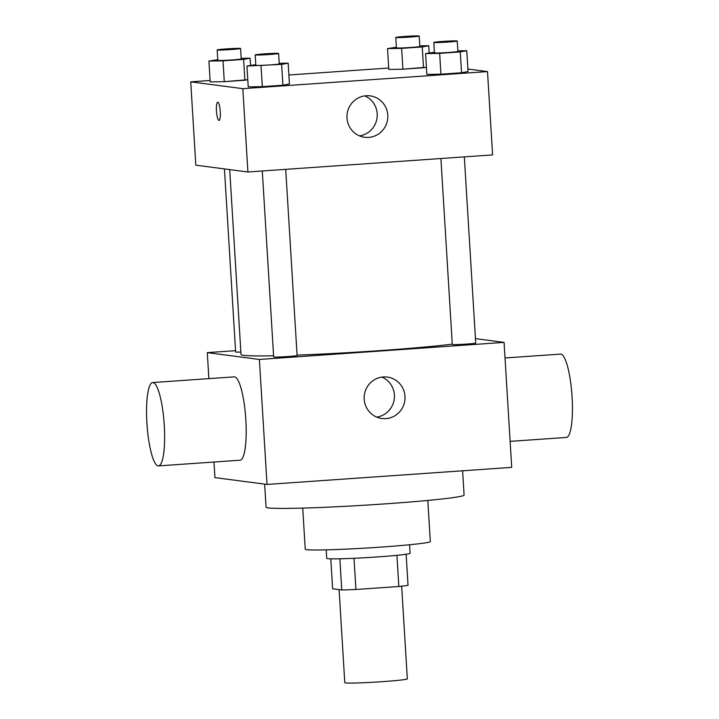 <?xml version="1.0" encoding="UTF-8"?>
<svg xmlns="http://www.w3.org/2000/svg" width="719" height="719" viewBox="0 0 719 719"><rect width="100%" height="100%" fill="white"/><g stroke="black" fill="none" stroke-linecap="round" stroke-linejoin="round"><path stroke-width="1.08" d="M339.098 589.625L344.787 682.708A31.33 1.276 -3.5 0 0 376.145 682.07A31.33 1.276 -3.5 0 0 407.331 678.889L401.66 586.183M396.933 555.32L398.838 586.488L355.923 589.481A40.435 1.645 -3.5 0 1 341.759 589.966L332.627 588.771L330.794 558.843M398.838 586.488A40.435 1.645 -3.5 0 0 408.033 585.347L406.127 554.241M409.596 544.75L410.118 553.262A41.774 1.699 176.5 0 1 368.523 557.513A41.774 1.699 176.5 0 1 326.723 558.366L326.201 549.846M354.018 558.295L355.923 589.481M339.853 558.798L341.759 589.966M427.805 500.433L430.322 541.578A62.661 2.552 176.5 0 1 367.939 547.95A62.661 2.552 176.5 0 1 305.242 549.226L302.726 508.09M462.614 470.792L464.097 495.076A99.213 4.035 176.5 0 1 365.324 505.169A99.213 4.035 176.5 0 1 266.048 507.192L264.637 484.121M475.448 338.64L504.073 342.388L511.712 467.368L267.028 484.435L214.927 477.623L213.974 462.029M504.073 342.388L259.379 359.455L207.288 352.634L208.878 378.634M207.288 352.634L235.553 350.665M464.33 156.886L475.717 343.053A11.738 0.476 176.5 0 1 464.034 344.248A11.738 0.476 176.5 0 1 452.287 344.482L440.909 158.513M224.436 168.911L235.634 351.968A11.738 0.476 -3.5 0 0 240.865 352.049M285.713 169.342L297.1 355.51A11.738 0.476 176.5 0 1 285.407 356.705A11.738 0.476 176.5 0 1 273.66 356.948L262.291 170.978M452.269 344.14A114.878 4.674 176.5 0 1 297.073 355.114M273.597 355.797A114.878 4.674 176.5 0 1 241.018 354.521L229.703 169.594M364.2 399.207A20.887 20.42 -82.5 0 1 387.298 377.08A20.887 20.42 -82.5 0 1 404.842 400.438A20.887 20.42 -82.5 0 1 381.879 418.494A20.887 20.42 -82.5 0 1 364.2 399.207M259.379 359.455L267.028 484.435M152.689 382.553L234.25 376.864A41.774 8.592 86 0 1 245.835 419.671A41.774 8.592 86 0 1 240.065 460.205L158.504 465.903A41.774 8.592 -94 0 0 164.274 425.36A41.774 8.592 -94 0 0 152.689 382.553A41.774 8.592 -94 0 0 147.027 424.821A41.774 8.592 -94 0 0 158.504 465.903M376.684 417.092A20.887 20.42 97.5 0 0 394.264 399.054A20.887 20.42 97.5 0 0 381.924 377.107M505.026 357.972L560.496 354.108A41.774 8.592 86 0 1 571.973 395.18A41.774 8.592 86 0 1 566.311 437.449L510.122 441.367M467.889 69.024L487.509 71.585L492.605 154.909L247.911 171.985L195.82 165.163L190.724 81.84L210.101 80.492M288.867 74.992L388.727 68.026M279.224 63.308L288.148 63.164L289.424 83.997L282.918 85.21L262.318 86.648L248.217 86.873L246.941 66.04L255.784 64.665M419.815 45.863L428.74 45.728L422.242 46.942L423.509 67.775L426.403 67.235L402.91 69.213L388.808 69.428L387.532 48.604L396.385 47.22M487.509 71.585L242.815 88.662L190.724 81.84M241.198 58.329L250.113 58.185L243.615 59.407L244.891 80.231L247.776 79.692L224.283 81.669L210.191 81.894L208.914 61.061L217.758 59.686M457.85 50.842L466.766 50.707L468.042 71.532L461.544 72.754L440.936 74.192L426.843 74.408L425.567 53.583L434.411 52.199M242.815 88.662L247.911 171.985M387.784 115.157A20.887 20.42 -82.5 0 1 364.677 137.284A20.887 20.42 -82.5 0 1 347.142 113.926A20.887 20.42 -82.5 0 1 370.105 95.87A20.887 20.42 -82.5 0 1 387.784 115.157M219.007 120.406A9.14 1.878 86 0 1 218.927 120.397A9.14 1.878 86 0 1 216.473 111.229A9.14 1.878 86 0 1 217.731 102.17A9.14 1.878 86 0 1 220.239 111.157A9.14 1.878 86 0 1 218.998 120.406A9.14 1.878 86 0 1 218.918 120.397A9.14 1.878 86 0 1 216.482 111.238A9.14 1.878 86 0 1 217.731 102.17M364.722 95.897A20.887 20.42 -82.5 0 1 377.205 113.773A20.887 20.42 -82.5 0 1 359.491 135.873M466.766 50.707L460.268 51.921L439.668 53.359L425.567 53.583M433.818 42.448L434.447 52.855A11.738 0.476 -3.5 0 0 446.193 52.622A11.738 0.476 -3.5 0 0 457.886 51.426L457.248 41.01A11.738 0.476 -3.5 0 0 456.987 40.929A11.738 0.476 -3.5 0 0 444.288 41.325A11.738 0.476 -3.5 0 0 433.818 42.448A11.738 0.476 -3.5 0 0 445.555 42.205A11.738 0.476 -3.5 0 0 457.248 41.01M468.042 71.532L461.544 72.754L440.936 74.192L426.843 74.408M460.268 51.921L461.544 72.754M439.668 53.359L440.936 74.192M288.148 63.164L281.641 64.386L246.941 66.04M255.191 54.905L255.829 65.321A11.738 0.476 -3.5 0 0 267.576 65.078A11.738 0.476 -3.5 0 0 279.26 63.883L278.621 53.476A11.738 0.476 -3.5 0 0 278.37 53.386A11.738 0.476 -3.5 0 0 265.662 53.79A11.738 0.476 -3.5 0 0 255.191 54.905A11.738 0.476 -3.5 0 0 266.938 54.662A11.738 0.476 -3.5 0 0 278.621 53.476M289.424 83.997L282.918 85.21L262.318 86.648L248.217 86.873M281.641 64.386L282.918 85.21M261.042 65.815L262.318 86.648M422.242 46.942L401.633 48.38L387.532 48.604M395.783 37.469L396.421 47.885A11.738 0.476 -3.5 0 0 408.167 47.643A11.738 0.476 -3.5 0 0 419.851 46.447L419.222 36.031A11.738 0.476 -3.5 0 0 418.961 35.95A11.738 0.476 -3.5 0 0 406.262 36.345A11.738 0.476 -3.5 0 0 395.783 37.469A11.738 0.476 -3.5 0 0 407.529 37.226A11.738 0.476 -3.5 0 0 419.222 36.031M428.74 45.728L429.18 52.9M423.509 67.775L402.91 69.213L388.808 69.428M401.633 48.38L402.91 69.213M243.615 59.407L223.016 60.845L208.914 61.061M217.165 49.926L217.803 60.342A11.738 0.476 -3.5 0 0 229.541 60.099A11.738 0.476 -3.5 0 0 241.233 58.913L240.595 48.497A11.738 0.476 -3.5 0 0 240.335 48.407A11.738 0.476 -3.5 0 0 227.635 48.811A11.738 0.476 -3.5 0 0 217.165 49.926A11.738 0.476 -3.5 0 0 228.912 49.692A11.738 0.476 -3.5 0 0 240.595 48.497M250.113 58.185L250.554 65.366M244.891 80.231L224.283 81.669L210.191 81.894M223.016 60.845L224.283 81.669"/></g></svg>
